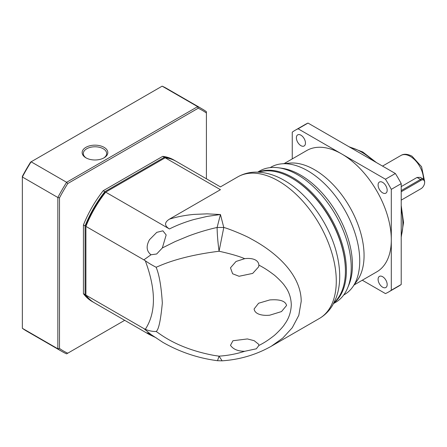 <?xml version="1.0" encoding="UTF-8"?>
<svg xmlns="http://www.w3.org/2000/svg" width="447" height="447" viewBox="0 0 447 447"><rect width="100%" height="100%" fill="white"/><g stroke="black" fill="none" stroke-linecap="round" stroke-linejoin="round"><path stroke-width="0.67" d="M165.189 157.791L220.444 189.69C220.444 185.963 220.444 185.963 220.444 189.69L169.43 219.147C176.878 216.823 185.064 215.242 193.976 214.404L207.151 213.85L220.444 214.526L223.785 227.467C228.361 228.54 246.018 235.748 250.773 238.709C259.897 243.559 267.932 248.923 274.871 254.79C289.662 267.2 301.166 283.337 301.211 301.328L298.814 315.308L292.277 327.729L282.772 338.083L271.29 346.241L319.359 318.487A81.712 47.175 -120 0 0 336.284 281.079A81.712 47.175 -120 0 0 278.503 181.007A81.712 47.175 -120 0 0 237.648 176.956L220.444 186.891L176.286 161.395A81.712 47.175 120 0 0 165.189 157.791L105.671 192.154L169.43 228.965C164.289 225.701 164.289 222.427 169.43 219.147M334.038 302.619A75.873 43.806 -120 0 0 345.414 271.044A75.873 43.806 -120 0 0 291.762 178.118L291.762 178.118A75.873 43.806 -120 0 0 258.735 172.179M258.886 345.475L258.673 344.296L254.192 340.692L247.409 338.943L232.948 340.743L230.484 345.324C233.228 349.291 237.972 351.281 244.705 351.286L256.332 348.805L258.886 345.475C261.523 344.095 265.948 341.966 273.24 336.256C274.899 335.272 282.901 327.388 284.666 324.181C288.796 318.638 291.008 312.157 291.299 304.725C291.031 297.462 288.818 291.165 284.672 285.823C282.895 282.822 275.028 275.374 273.24 274.302C265.931 268.753 261.534 266.546 258.886 265.105L258.673 266.792L252.689 273.408L239.061 276.274L232.624 273.765L230.484 267.82L236.027 261.461L244.705 258.668C238.966 256.22 230.417 253.745 219.064 251.242L223.785 227.467L217.108 227.467L220.444 214.526L207.151 216.409L193.976 219.499C185.064 222.047 176.878 225.204 169.43 228.965M269.776 299.937L258.595 303.234L254.097 308.989C254.991 314.9 263.791 315.828 269.776 315.185L281.509 311.57L286.566 305.497C285.175 299.568 276.039 299.468 269.776 299.937M222.114 360.83L219.064 356.153L214.007 355.415C175.649 348.23 159.031 332.886 156.092 331.501C158.596 330.037 160.674 320.521 162.328 302.954C161.266 286.292 159.188 274.38 156.092 267.217C158.322 266.747 176.107 256.612 219.064 251.242C217.868 242.308 217.214 234.384 217.108 227.467C207.749 229.546 198.228 232.395 188.545 236.016L175.079 241.598L162.345 247.951L156.657 253.991L150.991 254.768C146.437 251.108 145.945 246.09 149.505 239.709L156.785 232.351L162.892 230.825L166.167 234.949L162.345 247.951M345.414 271.044L345.414 270.469A75.174 43.404 -120 0 0 292.254 178.403L291.762 178.118L292.254 178.403A75.174 43.404 -120 0 1 345.414 270.753M156.154 337.787L149.264 334.496L147.203 332.803L150.991 334.501L143.867 328.579L85.908 295.115A81.712 47.175 120 0 0 94.574 302.921L149.264 334.496M258.886 265.105C258.338 258.718 250.057 257.936 244.705 258.668M271.279 346.252C256.181 354.773 239.754 359.634 221.997 360.835L217.51 360.707L219.064 356.153C227.881 355.561 236.429 353.94 244.705 351.286M85.908 295.115L85.908 225.696A80.544 46.499 120 0 1 105.073 192.495L105.671 192.154A81.712 47.175 120 0 0 85.908 226.383L143.867 259.852L150.991 254.768M162.814 342.318L150.991 334.501M156.092 267.217C152.41 265.373 148.817 263.222 145.303 260.769L143.867 259.852M143.867 328.579L145.303 329.316C148.929 330.83 152.528 331.557 156.092 331.501M103.631 158.054A11.672 6.739 -0 0 0 106.66 153.528A11.672 6.739 -0 0 0 103.24 148.762A11.672 6.739 -0 0 0 86.729 148.762A11.672 6.739 -0 0 0 83.31 153.528A11.672 6.739 -0 0 0 86.338 158.054M104.067 157.813L104.067 157.813A12.84 7.415 -0 0 0 104.067 147.331A12.84 7.415 -0 0 0 85.908 147.331A12.84 7.415 -0 0 0 85.908 157.813A12.84 7.415 -0 0 0 104.067 157.813M124.702 320.315L67.754 353.197A138.905 80.197 -60 0 1 59.496 348.431L59.496 197.853A138.905 80.197 -60 0 1 67.754 183.544L198.155 108.258A138.905 80.197 -60 0 1 206.413 113.03L206.413 178.789M83.427 293.685A81.712 47.175 120 0 0 92.099 301.49L93.747 302.446A81.712 47.175 -60 0 1 85.081 294.64L83.427 293.685L83.427 224.958L85.081 225.908L85.081 294.64M162.714 156.361L164.362 157.316A81.712 47.175 -60 0 1 175.459 160.92L173.81 159.965A81.712 47.175 120 0 0 162.714 156.361L103.196 190.724A81.712 47.175 120 0 0 83.427 224.958M59.496 348.431L57.842 348.789A140.073 80.873 120 0 0 62.094 351.56A140.073 80.873 120 0 0 66.614 353.856L67.754 353.197M202.167 108.945L166.675 88.45A140.073 80.873 120 0 0 162.149 86.159L197.641 106.649A140.073 80.873 120 0 1 202.167 108.945A140.073 80.873 120 0 1 206.413 111.711L206.413 113.03M67.754 183.544L66.614 182.298L197.641 106.649L198.155 108.258M162.149 86.159L31.122 161.808A140.073 80.873 120 0 0 22.35 177.001L22.35 176.409A138.905 80.197 120 0 1 30.608 162.105L31.122 161.808L66.614 182.298A140.073 80.873 120 0 0 57.842 197.49L59.496 197.853M22.35 328.299L22.35 177.001L57.842 197.49L57.842 348.789L22.35 328.299A140.073 80.873 120 0 0 26.596 331.071L62.094 351.56M94.166 302.68A81.712 47.175 -60 0 1 93.747 302.446M85.081 225.908A81.712 47.175 -60 0 1 104.844 191.679L103.196 190.724M164.362 157.316L104.844 191.679M175.459 160.92A81.712 47.175 -60 0 1 175.872 161.16M333.797 303.088A75.873 43.806 -120 0 0 341.391 241.441A75.873 43.806 -120 0 0 292.751 177.543A75.873 43.806 -120 0 0 258.204 172.151M333.551 303.552L335.524 302.412A75.873 43.806 -120 0 0 347.705 287.745A75.873 43.806 -120 0 0 297.59 174.755A75.873 43.806 -120 0 0 278.442 167.776A75.873 43.806 -120 0 0 259.651 170.994L257.679 172.134M347.705 287.745L349.023 284.527A73.537 42.459 -120 0 0 300.445 175.006A73.537 42.459 -120 0 0 281.895 168.251L278.442 167.776M343.698 294.998L344.508 294.528A73.537 42.459 -120 0 0 352.733 286.924A73.537 42.459 -120 0 0 352.789 226.869A73.537 42.459 -120 0 0 307.737 170.799A73.537 42.459 -120 0 0 281.671 163.837A73.537 42.459 -120 0 0 270.971 167.156L270.156 167.625M352.733 286.924L357.393 280.325A70.039 40.437 -120 0 0 357.449 223.131A70.039 40.437 -120 0 0 314.543 169.731A70.039 40.437 -120 0 0 289.717 163.099L281.671 163.837M354.141 284.923L376.799 271.843A70.039 40.437 -120 0 0 391.304 239.782A70.039 40.437 -120 0 0 341.782 154.003A70.039 40.437 -120 0 0 306.759 150.533L284.108 163.613M300.926 135.184A6.42 3.705 60 0 1 305.117 140.844A6.42 3.705 60 0 1 304.133 145.985A6.42 3.705 60 0 1 300.926 145.666A6.42 3.705 60 0 1 296.73 140.012A6.42 3.705 60 0 1 297.713 134.865A6.42 3.705 60 0 1 300.926 135.184M382.638 182.359A6.42 3.705 60 0 1 386.828 188.019A6.42 3.705 60 0 1 385.845 193.16A6.42 3.705 60 0 1 382.638 192.841A6.42 3.705 60 0 1 378.441 187.187A6.42 3.705 60 0 1 379.425 182.041A6.42 3.705 60 0 1 382.638 182.359M382.638 276.71A6.42 3.705 60 0 1 386.828 282.37A6.42 3.705 60 0 1 385.845 287.51A6.42 3.705 60 0 1 382.638 287.197A6.42 3.705 60 0 1 378.441 281.537A6.42 3.705 60 0 1 379.425 276.391A6.42 3.705 60 0 1 382.638 276.71M362.293 280.219L385.454 293.59A93.384 53.914 -120 0 0 388.471 292.064A93.384 53.914 -120 0 0 391.304 290.215L391.304 189.349A93.384 53.914 -120 0 0 385.454 179.219L298.104 128.786A93.384 53.914 -120 0 0 295.087 130.317A93.384 53.914 -120 0 0 292.254 132.167L292.254 158.908M298.104 128.786L308.011 123.07A93.384 53.914 -120 0 0 304.994 124.601L295.087 130.317M308.011 123.07L395.36 173.503L385.454 179.219M391.304 189.349L401.21 183.633A93.384 53.914 -120 0 0 395.36 173.503M401.21 183.633L401.21 284.499L391.304 290.215M388.471 292.064L398.378 286.343A93.384 53.914 -120 0 0 401.21 284.499M401.21 186.6L417.057 177.448L420.309 177.353L423.443 179.163A5.839 3.369 -60 0 1 424.65 181.834L424.65 182.404A5.135 2.967 -60 0 1 421.018 188.695L401.21 200.133M401.21 190.601L420.521 179.454A5.839 3.369 -60 0 1 423.443 179.163M420.532 188.98A5.839 3.369 -60 0 1 420.521 188.98L421.018 188.695M401.21 191.746L421.018 180.309A5.135 2.967 -60 0 1 424.65 182.404M145.303 329.316C156.126 312.716 156.126 289.868 145.303 260.769M401.21 235.971A58.367 33.698 -120 0 0 401.21 209.285M373.144 160.674A58.367 33.698 -120 0 0 361.589 152.097A58.367 33.698 -120 0 0 350.035 147.331M423.493 179.197A18.679 10.784 -120 0 0 410.29 156.389A18.679 10.784 -120 0 0 400.948 155.461L382.531 166.094M421.018 180.309L420.521 179.454L417.057 177.448M319.359 318.487C324.963 315.196 329.445 310.665 332.797 304.899L336.083 297.959C338.502 291.405 339.709 284.231 339.703 276.442C339.698 269.044 338.697 261.383 336.692 253.46C329.45 224.031 308.112 193.897 284.342 180.426C274.983 174.967 265.579 172.196 256.137 172.112C249.46 172.134 243.302 173.749 237.648 176.956M217.51 360.712C197.915 358.142 179.605 351.968 162.568 342.178M401.21 237.173L403.54 222.55L401.21 205.508M376.413 162.563L362.757 151.98L348.995 146.733M424.348 180.219L421.582 166.737L412.039 156.215C407.535 153.908 403.842 153.656 400.948 155.461"/></g></svg>
